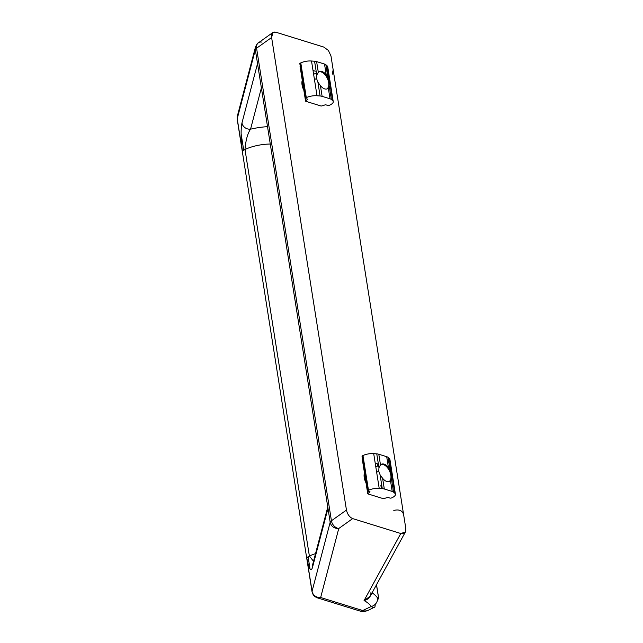 <?xml version="1.0" encoding="UTF-8"?>
<svg xmlns="http://www.w3.org/2000/svg" width="643" height="643" viewBox="0 0 643 643"><rect width="100%" height="100%" fill="white"/><g stroke="black" fill="none" stroke-linecap="round" stroke-linejoin="round"><path stroke-width="0.96" d="M257.538 63.609L255.335 49.704A7.603 2.885 -9 0 1 256.581 48.217A7.603 5.594 -125.4 0 1 258.414 42.808A7.603 5.594 54.6 0 0 256.581 48.217A7.603 2.885 171 0 0 255.335 49.704L237.227 118.714L242.451 151.724C240.852 138.759 240.691 129.163 241.969 122.926L257.538 63.609L241.969 122.926A7.603 6.936 14.7 0 0 250.553 129.171C247.579 133.535 245.73 140.311 244.991 149.481A7.603 2.885 171 0 0 242.451 151.724L237.227 118.714A7.603 2.885 171 0 0 237.195 119.196A7.603 2.885 -9 0 1 237.227 118.714A7.603 6.936 -165.3 0 1 237.355 116.078A7.603 6.936 14.7 0 0 237.227 118.714L255.335 49.704A7.603 6.936 -165.3 0 1 255.464 47.068A7.603 6.936 14.7 0 0 255.335 49.704L327.986 508.364L327.817 506.845L312.538 565.044A7.603 6.936 14.7 0 0 312.41 567.681L327.986 508.364L330.18 522.261L327.986 508.364L312.41 567.681C310.866 572.222 309.01 569.079 306.84 558.261L312.072 591.263L330.18 522.261A7.603 6.936 14.7 0 0 338.765 528.506L352.677 518.604C349.519 517.205 347.445 514.36 346.456 510.068L331.426 520.774A7.603 5.594 54.6 0 0 338.765 528.506A7.603 5.594 -125.4 0 1 331.426 520.774A7.603 2.885 171 0 0 330.18 522.261L312.072 591.263A7.603 6.936 14.7 0 0 320.656 597.508L338.765 528.506A7.603 6.936 -165.3 0 1 330.18 522.261A7.603 2.885 -9 0 1 331.426 520.774L256.581 48.217L271.611 37.511L272.954 32.455L275.63 32.15L323.742 47.052L328.388 50.427L330.96 55.901L333.162 69.798L332.254 74.226M250.553 129.171L261.323 88.147L250.553 129.171A39.93 15.159 -9 0 1 267.424 126.655A39.93 15.159 171 0 0 250.553 129.171M375.287 604.219L374.949 606.952C374.122 607.82 372.892 607.659 371.268 606.478A7.603 6.92 -35.1 0 0 377.465 597.837A76.059 28.879 171 0 0 372.08 592.822A76.059 28.879 -9 0 1 377.465 597.837L378.719 598.93L376.476 584.784L378.783 598.995L377.554 598.818M310.03 568.942L308.101 556.75L310.03 568.942M243.713 150.221L241.133 133.921L243.713 150.221M374.949 606.952L368.069 610.352A19.017 10.746 -115.3 0 1 362.692 610.537A19.017 10.746 64.7 0 0 368.069 610.352C365.232 611.614 362.314 611.782 359.341 610.85A7.603 5.57 -72.8 0 0 362.692 610.537L320.656 597.508A7.603 6.936 -165.3 0 1 312.072 591.263A7.603 2.885 171 0 0 312.04 591.753A7.603 2.885 -9 0 1 312.072 591.263L306.84 558.261A7.603 2.885 -9 0 1 309.379 556.018L313.519 561.299M370.947 592.107C371.043 596.535 368.744 599.356 364.067 600.57L400.79 533.505C404.407 534.212 406.079 532.525 405.805 528.45L405.355 532.05L400.79 533.505L364.067 600.57A68.447 25.993 -9 0 1 371.268 606.478L362.692 610.537A7.603 5.57 107.2 0 1 359.341 610.85L317.304 597.829A7.603 5.57 -72.8 0 0 320.656 597.508A7.603 5.57 107.2 0 1 317.304 597.829L315.158 596.768C315.432 596.905 313.093 595.924 312.04 591.753L237.195 119.196L237.355 116.078L255.464 47.068C256.798 44.23 257.779 42.808 258.414 42.808A7.603 5.594 -125.4 0 1 261.725 42.052M315.536 553.639A26.62 10.111 171 0 0 309.379 556.018A26.62 10.111 -9 0 1 315.536 553.639M244.991 149.481A26.62 10.111 -9 0 1 270.173 144.032A26.62 10.111 171 0 0 244.991 149.481L309.379 556.018L244.991 149.481M333.162 69.798L403.603 514.553C402.389 510.542 399.118 509.168 393.805 510.429C399.118 509.168 402.389 510.542 403.603 514.553L330.96 55.901L328.388 50.427L323.742 47.052L275.63 32.15C272.616 31.636 271.274 33.42 271.611 37.511L346.456 510.068L271.611 37.511L256.581 48.217L331.426 520.774L346.456 510.068C347.445 514.36 349.519 517.205 352.677 518.604L400.79 533.505L352.677 518.604L338.765 528.506L320.656 597.508L362.692 610.537L371.268 606.478A68.447 25.993 171 0 0 364.067 600.57L370.167 596.302L405.355 532.05M405.805 528.45L403.603 514.553L405.805 528.45M303.85 90.245A10.457 5.908 -115.3 0 1 302.266 80.254A10.457 5.908 64.7 0 0 303.85 90.245M366.036 482.885A10.457 5.908 -115.3 0 1 364.452 472.894A10.457 5.908 64.7 0 0 366.036 482.885M326.925 88.967A9.5 5.369 64.7 0 0 328.018 80.029A9.5 5.369 64.7 0 0 321.09 71.92A9.5 5.369 64.7 0 0 318.824 71.855A9.5 5.369 -115.3 0 1 321.09 71.92A9.5 5.369 -115.3 0 1 328.018 80.029A9.5 5.369 -115.3 0 1 326.925 88.967M389.111 481.607A9.5 5.369 64.7 0 0 390.205 472.669A9.5 5.369 64.7 0 0 383.276 464.559A9.5 5.369 64.7 0 0 381.018 464.487A9.5 5.369 -115.3 0 1 383.276 464.559A9.5 5.369 -115.3 0 1 390.205 472.669A9.5 5.369 -115.3 0 1 389.111 481.607M311.517 61.005A9.508 3.609 171 0 0 300.787 62.893A9.508 3.609 -9 0 1 311.517 61.005L317.023 95.751L311.517 61.005L314.58 61.246L316.774 75.062L316.565 78.559L317.899 82.167L320.423 85.664L317.899 82.167L320.085 95.992A7.603 2.885 -9 0 1 322.119 96.354L320.423 85.664L322.119 96.354L330.02 98.797L328.324 88.107A9.508 5.369 -115.3 0 1 320.423 85.664A9.508 5.369 64.7 0 0 327.383 88.798A9.508 5.369 64.7 0 0 328.324 88.107L330.02 98.797L322.119 96.354A7.603 2.885 171 0 0 320.085 95.992L317.899 82.167L316.565 78.559L316.774 75.062L314.58 61.246A7.603 2.885 -9 0 1 316.613 61.607L318.309 72.297A9.508 5.369 -115.3 0 1 326.21 74.741L324.514 64.051L316.613 61.607L324.514 64.051A7.603 2.885 -9 0 1 325.864 64.742L327.118 65.835L332.624 100.581A9.508 3.609 -9 0 1 333.235 101.594A9.508 3.609 -9 0 1 329.32 105.307A1.141 0.434 -9 0 1 327.809 105.444L325.543 104.745L322.119 105.854A1.141 0.434 -9 0 1 320.769 105.926L305.835 101.305A1.141 0.434 -9 0 1 305.562 101.08A1.141 0.434 -9 0 1 305.755 100.782L307.876 99.271L305.61 98.564A1.141 0.434 -9 0 1 305.329 98.339A1.141 0.434 -9 0 1 305.634 97.977L300.136 63.223A1.141 0.434 171 0 0 299.831 63.593L305.329 98.339M317.023 95.751L320.085 95.992L317.023 95.751A9.508 3.609 171 0 0 306.293 97.64A9.508 3.609 -9 0 1 317.023 95.751M300.104 63.818A1.141 0.434 -9 0 1 300.136 63.223A9.508 3.609 -9 0 1 300.787 62.893L306.293 97.64A9.508 3.609 171 0 0 305.634 97.977A1.141 0.434 171 0 0 305.61 98.564L307.876 99.271L305.755 100.782L305.385 98.443L305.755 100.782A1.141 0.434 171 0 0 305.835 101.305L320.769 105.926A1.141 0.434 171 0 0 322.119 105.854L325.543 104.745L327.809 105.444A1.141 0.434 171 0 0 329.32 105.307A9.508 3.609 171 0 0 332.624 100.581L331.37 99.488A7.603 2.885 171 0 0 330.02 98.797A7.603 2.885 -9 0 1 331.37 99.488L329.176 85.664L331.37 99.488M300.297 66.542A1.141 0.434 -9 0 1 300.217 66.06A1.141 0.434 171 0 0 300.056 66.333L305.562 101.08M313.02 70.489L315.271 71.18L313.02 70.489M333.235 101.594L327.737 66.848A9.508 3.609 171 0 0 327.118 65.835A9.508 3.609 -9 0 1 326.54 69.018A9.508 3.609 171 0 0 327.464 67.997M328.051 78.559L329.176 85.664L328.324 88.107L329.176 85.664L328.927 82.384L325.864 64.742L328.051 78.559L326.21 74.741L328.051 78.559M332.624 100.581L327.118 65.835M325.864 64.742A7.603 2.885 171 0 0 324.514 64.051L326.21 74.741A9.508 5.369 64.7 0 0 319.249 71.606A9.508 5.369 64.7 0 0 318.309 72.297L316.613 61.607A7.603 2.885 171 0 0 314.58 61.246M316.774 75.062L318.309 72.297L316.774 75.062M316.565 78.559L314.459 79.555L316.565 78.559M305.634 97.977A9.508 3.609 -9 0 1 306.293 97.64L300.787 62.893A9.508 3.609 171 0 0 300.136 63.223L305.634 97.977M373.704 453.636A9.508 3.609 171 0 0 362.974 455.533A9.508 3.609 -9 0 1 373.704 453.636L379.209 488.383L373.704 453.636L376.766 453.878L378.96 467.702L378.751 471.19L380.085 474.807L382.609 478.296L380.085 474.807L382.272 488.632A7.603 2.885 -9 0 1 384.305 488.993L382.609 478.296L384.305 488.993L392.206 491.437L390.51 480.747A9.508 5.369 -115.3 0 1 382.609 478.296A9.508 5.369 64.7 0 0 389.57 481.43A9.508 5.369 64.7 0 0 390.51 480.747L392.206 491.437L384.305 488.993A7.603 2.885 171 0 0 382.272 488.632L380.085 474.807L378.751 471.19L378.96 467.702L376.766 453.878A7.603 2.885 -9 0 1 378.799 454.247L380.495 464.937A9.508 5.369 -115.3 0 1 388.396 467.381L386.7 456.691L378.799 454.247L386.7 456.691A7.603 2.885 -9 0 1 388.05 457.374L389.312 458.475L394.81 493.221A9.508 3.609 -9 0 1 395.429 494.226A9.508 3.609 -9 0 1 391.507 497.947A1.141 0.434 -9 0 1 389.996 498.084L387.729 497.377L384.305 498.494A1.141 0.434 -9 0 1 382.963 498.566L368.029 493.937A1.141 0.434 -9 0 1 367.748 493.72A1.141 0.434 -9 0 1 367.941 493.422L370.063 491.903L367.796 491.204A1.141 0.434 -9 0 1 367.515 490.979A1.141 0.434 -9 0 1 367.828 490.609L362.322 455.863A1.141 0.434 171 0 0 362.017 456.233L367.515 490.979M362.29 456.458A1.141 0.434 -9 0 1 362.322 455.863A9.508 3.609 -9 0 1 362.974 455.533L368.479 490.279A9.508 3.609 -9 0 1 379.209 488.383A9.508 3.609 171 0 0 368.479 490.279A9.508 3.609 171 0 0 367.828 490.609A1.141 0.434 171 0 0 367.796 491.204L370.063 491.903L367.941 493.422L367.571 491.075L367.941 493.422A1.141 0.434 171 0 0 368.029 493.937L382.963 498.566A1.141 0.434 171 0 0 384.305 498.494L387.729 497.377L389.996 498.084A1.141 0.434 171 0 0 391.507 497.947A9.508 3.609 171 0 0 394.81 493.221L393.556 492.12A7.603 2.885 171 0 0 392.206 491.437A7.603 2.885 -9 0 1 393.556 492.12L394.81 493.221L389.312 458.475A9.508 3.609 -9 0 1 388.726 461.65A9.508 3.609 171 0 0 389.65 460.637M362.483 459.182A1.141 0.434 -9 0 1 362.403 458.692A1.141 0.434 171 0 0 362.25 458.965L367.748 493.72M375.207 463.121L377.457 463.82L377.795 465.966L377.457 463.82L375.207 463.121M380.897 485.537L381.371 488.559L380.897 485.537M395.429 494.226L389.923 459.48A9.508 3.609 171 0 0 389.312 458.475M382.272 488.632L379.209 488.383M390.237 471.198L393.556 492.12L391.362 478.304L390.51 480.747L391.362 478.304L391.121 475.024L388.05 457.374L390.237 471.198L388.396 467.381L390.237 471.198M388.05 457.374A7.603 2.885 171 0 0 386.7 456.691L388.396 467.381A9.508 5.369 64.7 0 0 381.436 464.246A9.508 5.369 64.7 0 0 380.495 464.937L378.799 454.247A7.603 2.885 171 0 0 376.766 453.878M378.96 467.702L380.495 464.937L378.96 467.702M378.751 471.19L376.645 472.195L378.751 471.19M367.828 490.609A9.508 3.609 -9 0 1 368.479 490.279L362.974 455.533A9.508 3.609 171 0 0 362.322 455.863L367.828 490.609M378.783 598.995L376.525 584.704M258.414 42.808L272.954 32.455M316.436 72.94L313.623 74.275M378.623 465.58L375.809 466.906"/></g></svg>
